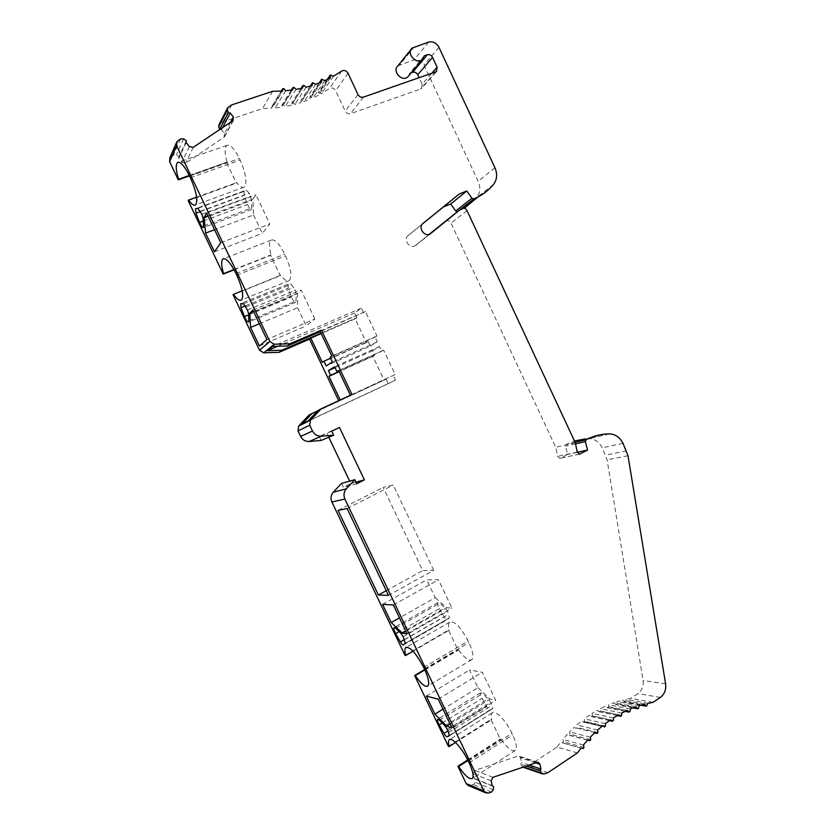 <?xml version="1.0" encoding="UTF-8"?>
<svg xmlns="http://www.w3.org/2000/svg" width="835" height="835" viewBox="0 0 835 835"><rect width="100%" height="100%" fill="white"/><g stroke="black" fill="none" stroke-linecap="round" stroke-linejoin="round"><path stroke-width="0.63" stroke-dasharray="4.17 3.13" d="M226.65 162.741L236.357 183.199L236.743 182.594C239.916 186.706 242.432 188.209 244.29 187.103C247.358 182.813 245.981 173.816 240.156 160.111L239.384 158.493C234.322 148.484 230.136 144.121 226.838 145.394C224.521 147.638 224.584 153.212 227.016 162.105L189.514 175.882M188.199 200.682L236.357 183.199M234.124 269.809L270.613 255.364L280.268 275.675L280.717 275.216C284.359 280.007 287.219 281.771 289.286 280.497C292.177 276.562 290.914 268.327 285.518 255.792L284.756 254.174C279.255 243.434 274.705 238.768 271.104 240.167C268.995 242.223 268.974 247.118 271.051 254.863L270.613 255.364M233.08 294.797L280.268 275.675M309.033 415.058L338.927 401.155L338.697 400.675M328.792 437.248L326.777 433L319.273 436.569L321.131 440.462M341.546 483.361L343.404 487.254L350.825 483.538L349.667 481.117M405.038 655.391L448.51 630.091L457.893 649.839L458.603 649.943C464.573 658.147 469.009 661.362 471.89 659.566C473.821 656.905 472.84 651.269 468.967 642.658L468.216 641.082C460.607 626.96 454.407 620.655 449.606 622.179C448.405 623.484 448.27 626.146 449.209 630.164L448.51 630.091M424.671 669.524L457.893 649.839M448.395 746.302L490.949 719.478L500.259 739.09L501.031 739.319C507.628 748.473 512.45 752.126 515.498 750.31C517.209 747.889 516.27 742.753 512.69 734.884L511.959 733.318C506.104 720.615 494.863 709.239 492.097 712.933C491.084 714.082 490.959 716.326 491.711 719.676L490.949 719.478M467.736 759.944L500.259 739.09M491.147 780.777L473.153 773.721L474.155 778.397L475.585 779.285L475.272 782.353L473.403 784.587L468.477 785.589M473.153 773.721L474.896 770.402L517.794 756.145L519.286 756.228L520.56 757.909L521.562 762.501L520.727 764.119L522.961 767.208M577.413 752.93L557.039 747.054L528.273 766.06L523.462 767.386M557.039 747.054L560.535 742.378L562.592 742.879L563.468 741.772L562.884 739.455L567.101 734.581L569.094 735.27L570.044 734.257L569.616 731.888L574.104 727.442L576.077 728.329L577.037 727.4L576.776 724.999L581.515 720.991L583.456 722.087L584.416 721.221L584.312 718.81L589.259 715.261L591.17 716.555L592.119 715.752L592.172 713.351L597.296 710.282L599.165 711.775L600.094 711.044L600.302 708.654L605.573 706.076L607.389 707.756L608.287 707.088L608.652 704.74L614.038 702.663L615.781 704.521L616.658 703.926L617.169 701.619L622.639 700.054L624.288 702.089L625.801 699.302L630.717 698.352L637.93 693.593C642.031 690.514 643.754 686.151 643.107 680.504L607.076 459.834L602.223 447.81C599.269 442.039 594.906 439.012 589.124 438.73L585.606 438.866L605.907 434.023M579.375 454.115L560.713 458.133L567.664 454.407L565.556 446.214L566.245 444.429L574.48 440.984M560.713 458.133L559.909 458.352L557.634 456.38L555.745 447.299L450.963 223.091C449.616 220.826 447.852 220.106 445.66 220.91L445.128 221.265M430.818 233.549L415.872 245.208L429.117 234.374M415.872 245.208L414.964 245.803C409.348 248.987 402.95 239.342 408.158 235.533L422.416 223.978M464.302 208.239L457.35 211.693M397.909 65.84L413.93 59.943C418.178 59.014 421.529 60.694 423.982 64.973L478.173 181.352C480.73 187.447 480.261 192.843 476.743 197.53L475.522 198.949M411.311 72.697L409.661 73.271L408.868 75.62M431.58 73.501L422.155 84.231L419.16 77.812M422.155 84.231L421.435 88.541L420.527 89.053L350.523 113.664C348.279 114.186 346.504 113.351 345.22 111.149L335.618 90.681C333.969 88.072 331.912 87.362 329.449 88.541L321.454 93.593L318.406 92.414L318.438 95.253L313.052 97.904L310.015 96.557L309.858 99.313L304.17 101.526L301.143 99.991L300.809 102.674L294.859 104.417L293.012 102.747L291.864 102.715L291.352 105.293L285.163 106.567L283.43 104.761L282.22 104.688L281.531 107.151L275.153 107.934L273.536 106.014L272.262 105.899L271.417 108.237L262.514 108.529L222.862 121.92L219 124.634M230.585 122.254L224.479 133.652L221.452 129.811L219.845 129.477M224.479 133.652L224.135 137.097L185.662 163.138L181.905 162.407L178.805 158.514L178.993 156.75L176.342 154.997L173.377 155.08L169.881 157.711M253.579 214.981L262.294 233.33L269.768 223.947L255.948 194.795L252.901 199.148L253.579 214.981L214.574 229.709M243.935 190.975L244.154 195.421L247.598 204.491C249.122 208.092 250.469 209.752 251.659 209.481L251.763 200.39L249.164 193.25L246.649 190.401L195.505 208.75M288.169 284.192L288.211 288.221L291.54 297.051C293.148 300.819 294.598 302.552 295.882 302.27L296.289 294.233L295.204 290.288L291.175 284.244L288.169 284.192L240.741 303.637M314.858 319.022L301.143 290.089L297.594 293.356L297.573 307.666L306.226 325.89L314.858 319.022L266.908 339.553M433.709 570.315L393.264 485.041L383.202 487.421L422.677 570.608L433.709 570.315L388.484 595.345M435.223 597.662L446.756 607.776L451.923 608.057L438.5 579.761L426.748 579.814L435.223 597.662L399.495 617.858M439.429 608.611L444.136 616.741C445.514 618.944 446.579 619.894 447.351 619.601L449.491 617.827L447.497 611.293L445.118 607.901L439.732 603.173L437.947 602.62C437.342 603.653 437.832 605.646 439.429 608.611L399.14 631.615M477.954 687.696L490.082 699.093L495.708 700.398L482.38 672.3L469.541 669.973L477.954 687.696L442.988 709.155M490.176 709.823L492.692 708.602L490.73 702.412L488.277 698.874L482.62 693.551L480.584 692.779C480.041 693.718 480.522 695.586 482.045 698.373L486.805 706.608C488.193 708.863 489.32 709.938 490.176 709.823L449.606 735.228M214.47 251.794L262.294 233.33M196.622 197.154L236.743 182.594M189.294 175.434L227.016 162.105M180.517 138.944L173.377 155.08M186.33 140.708L178.993 156.75M186.142 142.535L178.805 158.514M222.601 127.619L221.452 129.811M231.681 104.907L222.862 121.92M272.638 91.297L262.514 108.529M281.833 91.046L271.417 108.237M285.685 90.754L275.153 107.934M292.271 89.982L281.531 107.151M296.018 89.397L285.163 106.567M302.406 88.124L291.352 105.293M306.017 87.237L294.859 104.417M312.165 85.473L300.809 102.674M315.63 84.304L304.17 101.526M321.485 82.06L309.858 99.313M324.784 80.63L313.052 97.904M330.336 77.916L318.438 95.253M333.447 76.215L321.454 93.593M424.253 55.809L409.661 73.271M575.284 442.696L555.745 447.299M577.298 452.309L567.664 454.407M652.96 702.36L630.717 698.352M647.918 703.352L625.801 699.302M644.672 704.135L622.639 700.054M639.067 705.763L617.169 701.619M635.852 706.848L614.038 702.663M630.331 708.998L608.652 704.74M627.179 710.397L605.573 706.076M621.772 713.069L600.302 708.654M618.683 714.76L597.296 710.282M613.433 717.943L592.172 713.351M610.448 719.937L589.259 715.261M605.375 723.611L584.312 718.81M602.505 725.876L581.515 720.991M597.641 730.041L576.776 724.999M594.917 732.577L574.104 727.442M590.303 737.19L569.616 731.888M587.725 739.987L567.101 734.581M583.404 745.039L562.884 739.455M581.003 748.077L560.535 742.378M547.885 772.699L528.273 766.06M526.394 766.05L520.727 764.119M529.254 765.079L521.562 762.501M492.191 785.631L474.155 778.397M493.662 786.549L475.585 779.285M491.439 792.05L473.403 784.587M347.13 508.546L393.264 485.041M386.261 590.679L422.677 570.608M338.039 510.383L383.202 487.421M405.841 631.187L446.756 607.776M382.576 604.373L426.748 579.814M393.358 604.978L438.5 579.761M407.083 633.786L451.923 608.057M424.858 669.941L458.603 649.943M413.054 651.206L449.209 630.164M356.743 483.736L343.404 487.254M355.992 482.16L350.825 483.538M339.48 427.468L326.777 433M331.735 431.152L319.273 436.569M318.02 410.444L395.153 374.508L383.651 350.136L381.72 351.264L379.507 346.556L372.546 350.71L374.727 355.324L372.89 356.388L384.09 380.092L385.989 379.142L317.519 410.966M385.989 379.142L388.16 383.745L302.26 423.877M384.09 380.092L338.927 401.155M395.153 374.508L350.397 395.237M351.973 394.506L350.429 395.299M320.974 333.196L356.9 317.582L355.136 318.834L366.367 342.611L368.183 341.473L330.618 358.236M368.183 341.473L370.364 346.087L326.151 365.928M366.367 342.611L322.289 362.286M355.136 318.834L321.172 333.603M370.364 346.087L377.284 341.859L375.061 337.163L376.961 335.973L365.417 311.528L320.035 331.213M365.417 311.528L320.243 331.652M376.961 335.973L331.829 356.086M375.061 337.163L330.117 357.192M377.284 341.859L332.393 361.983M363.58 312.843L361.357 308.125L354.708 312.958L356.9 317.582M388.16 383.745L395.393 380.196L393.181 375.51M354.708 312.958L277.731 346.243M361.357 308.125L272.659 346.41M372.89 356.388L339.208 371.658M374.727 355.324L339.114 371.46M372.546 350.71L335.054 367.609M379.507 346.556L334.658 366.763M381.72 351.264L338.76 370.709M383.651 350.136L338.666 370.5M395.393 380.196L308.157 420.944M468.007 760.508L501.031 739.319M455.555 742.482L491.711 719.676M450.055 723.987L490.082 699.093M426.309 696.087L469.541 669.973M438.229 699.156L482.38 672.3M451.85 727.755L495.708 700.398M242.202 290.82L280.717 275.216M233.977 269.538L271.051 254.863M220.784 242.734L269.768 223.947M206.642 213.05L255.948 194.795M207.967 215.837L252.901 199.148M252.869 310.088L301.143 290.089M259.393 346.003L306.226 325.89M259.372 323.74L297.573 307.666M253.6 311.612L297.594 293.356M190.411 177.751L240.156 160.111M189.618 176.101L239.384 158.493M177.897 140.687L170.841 156.771M183.596 138.881L176.342 154.997M189.357 146.584L181.905 162.407M193.24 147.357L185.662 163.138M233.017 120.616L224.135 137.097M228.195 107.224L219.49 124.185M272.262 105.899L281.228 91.078L272.137 106.129M284.025 88.761L273.536 106.014M291.342 90.117L282.063 104.98M294.233 87.529L283.43 104.761M301.101 88.406L291.697 103.07M304.117 85.504L293.012 102.747M310.443 86.005L300.965 100.419M313.626 82.707L302.228 99.991M319.283 82.947L309.827 97.037M322.696 79.168L311.027 96.516M327.539 79.325L318.229 92.967M331.286 74.92L319.367 92.341M341.682 71.048L329.449 88.541M348.038 73.303L335.618 90.681M357.975 94.501L345.22 111.149M363.444 97.131L350.523 113.664M435.463 72.154L420.527 89.053M414.129 46.917L399.829 64.723M428.626 42.084L413.93 59.943M438.97 47.334L423.982 64.973M494.936 167.751L478.173 181.352M493.506 184.441L476.743 197.53M461.713 208.374L457.559 211.631M423.042 223.373L408.158 235.533M467.057 210.702L450.963 223.091M577.246 452.09L557.634 456.38M575.524 443.876L565.556 446.214M575.106 442.331L566.245 444.429M609.519 433.897L589.124 438.73M622.983 443.302L602.223 447.81M626.5 450.89L605.636 455.148M627.993 455.733L607.076 459.834M665.61 683.875L643.107 680.504M660.339 697.423L637.93 693.593M647.25 705.669L625.144 701.546M641.27 705.074L623.954 701.838M638.545 708.143L616.658 703.926M633.347 707.788L615.478 704.322M629.966 711.441L608.287 707.088M625.332 711.263L607.128 707.6M621.553 715.543L600.094 711.044M617.347 715.532L598.956 711.66M613.381 720.438L592.119 715.752M609.508 720.574L591.023 716.472M605.49 726.106L584.416 721.221M583.456 722.087L601.878 726.387L583.362 722.035M597.923 732.525L577.037 727.4M590.752 739.643L570.044 734.257M587.6 740.123L569.094 735.27M584.02 747.44L563.468 741.772M583.112 748.588L562.592 742.879M544.044 774.014L524.537 767.323M523.743 766.937L522.094 766.373M535.746 762.887L520.56 757.909M537.082 762.438L517.794 756.145M492.932 777.333L474.896 770.402M493.349 789.733L475.272 782.353M488.538 793.052L470.596 785.537M404.516 639.537L444.136 616.741M395.644 628.233L439.732 603.173M400.821 633.233L445.118 607.901M403.18 636.729L447.497 611.293M404.589 639.693L448.875 614.205M405.309 643.336L449.47 617.858L405.33 643.315M403.451 644.944L447.351 619.601M424.43 669.023L468.967 642.658M423.679 667.426L468.216 641.082M469.145 762.887L512.69 734.884M468.393 761.301L511.959 733.318M449.428 735.708L492.567 708.696M448.019 730.813L486.805 706.608M442.237 723.016L482.045 698.373M439.481 720.177L482.62 693.551M444.94 725.792L488.277 698.874M447.362 729.435L490.73 702.412M448.76 732.378L492.097 705.293M236.816 275.185L285.518 255.792M236.034 273.546L284.756 254.174M200.515 211.516L244.154 195.421M197.947 208.291L246.649 190.401M200.379 211.234L249.164 193.25M201.84 214.292L250.584 196.256M203.135 218.467L251.763 200.39M203.823 225.868L252.087 207.79M203.364 220.972L247.598 204.491M245.406 305.829L288.211 288.221M243.476 303.815L291.175 284.244M246.022 306.988L293.784 287.313M247.463 310.025L295.204 290.288M248.663 314.002L296.289 294.233M249.018 320.671L296.289 300.924M248.715 314.837L291.54 297.051M244.29 187.103L195.62 204.888M226.838 145.394L178.429 162.199M176.895 141.647L176.279 143.056M233.487 120.198L224.594 136.69M227.684 107.694L227.318 108.414M291.311 90.117L282.22 104.688M301.028 88.426L291.864 102.715M310.317 86.036L301.143 99.991M319.085 83.03L310.015 96.557M327.247 79.471L318.406 92.414M436.402 71.633L421.435 88.541M412.156 48.065L411.081 49.401M463.78 208.113L461.818 209.637M430.067 234.009L414.964 245.803M461.609 208.437L445.66 220.91M579.594 454.125L559.909 458.352M640.873 705.199L624.288 702.089M633.087 707.882L615.781 704.521M625.164 711.347L607.389 707.756M617.253 715.595L599.165 711.775M609.466 720.615L591.17 716.555M538.147 762.365L519.286 756.228M437.947 602.62L394.203 627.461M471.89 659.566L427.958 685.932M449.606 622.179L406.457 647.167M515.498 750.31L472.474 778.293M492.097 712.933L449.867 739.455M480.584 692.779L437.77 719.175M492.692 708.602L449.47 735.677M289.286 280.497L241.565 299.995M271.104 240.167L223.811 258.62M243.768 191.048L195.567 208.74M251.659 209.481L203.521 227.537M287.877 284.286L240.668 303.637M295.882 302.27L248.715 321.986"/><path stroke-width="1.25" d="M228.352 112.652L227.381 109.949L227.684 107.694L231.681 104.907L272.638 91.297L281.833 91.046L282.71 88.635L284.025 88.761L285.685 90.754L292.271 89.982L292.981 87.445L294.233 87.529L296.018 89.397L302.406 88.124L302.928 85.462L304.117 85.504L306.017 87.237L312.165 85.473L312.509 82.707L315.63 84.304L321.485 82.06L321.642 79.21L324.784 80.63L330.336 77.916L330.305 74.983L333.447 76.215L341.682 71.048C344.218 69.848 346.337 70.599 348.038 73.303L357.975 94.501C359.3 96.787 361.127 97.664 363.444 97.131L436.402 71.633L437.133 67.197L432.561 57.364C431.288 55.152 429.555 54.275 427.363 54.755L424.253 55.809L422.343 59.546C416.425 65.193 405.831 53.304 412.156 48.065L428.626 42.084C433 41.155 436.444 42.909 438.97 47.334L494.936 167.751C497.587 174.056 497.107 179.619 493.506 184.441C489.237 189.587 484.133 193.73 478.194 196.872L473.821 198.907L471.932 198.25L466.755 190.985L459.26 193.991L423.042 223.373C417.688 227.277 424.295 237.276 430.067 234.009L461.609 208.437C463.853 207.612 465.669 208.364 467.057 210.702L575.284 442.696L577.246 452.09L579.594 454.125L587.537 450.065L585.345 441.579L586.055 439.742C592.339 436.444 598.956 434.534 605.907 434.023L609.519 433.897C615.447 434.21 619.935 437.342 622.983 443.302L627.993 455.733L665.61 683.875C666.288 689.71 664.535 694.229 660.339 697.423L652.96 702.36L647.918 703.352L646.373 706.233L644.672 704.135L639.067 705.763L638.545 708.143L637.648 708.769L635.852 706.848L630.331 708.998L629.966 711.441L629.037 712.13L627.179 710.397L621.772 713.069L621.553 715.543L620.614 716.294L618.683 714.76L613.433 717.943L613.381 720.438L612.41 721.263L610.448 719.937L605.375 723.611L605.49 726.106L604.509 727.003L602.505 725.876L597.641 730.041L597.923 732.525L596.931 733.495L594.917 732.577L590.303 737.19L590.752 739.643L589.781 740.697L587.725 739.987L583.404 745.039L584.02 747.44L583.112 748.588L581.003 748.077L577.413 752.93L547.885 772.699L544.044 774.014L541.529 773.043L540.12 770.705L540.976 769.025L539.932 764.265L538.617 762.522L537.082 762.438L492.932 777.333L491.147 780.777L492.191 785.631L493.662 786.549L493.349 789.733L491.439 792.05L488.538 793.052L485.584 792.791L483.966 791.006L344.876 499.017C343.321 495.27 343.811 491.878 346.348 488.83L354.823 479.697L356.743 483.736L364.394 479.895L339.48 427.468L331.735 431.152L333.656 435.202L321.308 436.225C317.363 436.34 314.43 434.597 312.488 431.017L309.733 425.224L310.443 420.224L321.12 408.847L351.973 394.506L321.465 330.149L290.152 343.728L274.256 344.239L269.862 341.515L176.644 145.812L176.895 141.647L180.517 138.944L183.596 138.881L186.33 140.708L186.142 142.535L189.357 146.584L193.24 147.357L233.017 120.616L233.372 117.057L230.241 113.059L228.352 112.652L219.626 129.435L218.697 126.826L219 124.634L227.318 108.414M234.124 269.809L223.227 274.12L188.199 200.682L188.522 200.087C191.622 204.324 193.991 205.921 195.62 204.888C198.177 200.734 196.444 191.685 190.411 177.751L189.618 176.101C184.472 165.904 180.433 161.374 177.5 162.522C175.527 164.683 175.882 170.246 178.575 179.233L189.294 175.434M338.697 400.675L309.472 339.114L279.14 352.307L263.766 352.84L259.518 350.23L233.08 294.797L233.466 294.358C237.046 299.295 239.749 301.174 241.565 299.995C243.987 296.206 242.4 287.939 236.816 275.185L236.034 273.546C230.46 262.587 226.066 257.733 222.862 258.986C221.045 260.948 221.296 265.833 223.592 273.64L233.977 269.538M333.656 435.202L321.131 440.462L309.169 441.475C305.349 441.59 302.51 439.92 300.642 436.465L297.98 430.881L298.68 426.069L309.033 415.058L311.966 413.555L302.26 423.877L308.157 420.944L318.02 410.444L321.12 408.847M349.667 481.117L328.792 437.248M468.477 785.589L466.16 783.564L457.904 766.248L458.624 766.53C465.137 775.976 469.761 779.9 472.474 778.293C473.925 776.018 472.819 770.882 469.145 762.887L468.393 761.301C462.381 748.379 451.495 736.428 449.136 739.914C448.259 740.989 448.249 743.202 449.105 746.553L448.395 746.302L414.619 675.473L415.277 675.619C421.164 684.095 425.391 687.539 427.958 685.932C429.597 683.416 428.418 677.78 424.43 669.023L423.679 667.426C415.987 653.001 409.985 646.394 405.653 647.626C404.61 648.858 404.62 651.477 405.685 655.506L405.038 655.391L331.892 502.012C330.389 498.391 330.869 495.113 333.332 492.18L341.546 483.361L354.823 479.697M414.619 675.473L424.671 669.524M457.904 766.248L467.736 759.944M574.48 440.984L585.606 438.866M429.117 234.374L461.045 208.802M457.35 211.693L455.722 211.004L450.712 203.99L443.416 206.944L422.416 223.978M475.522 198.949L464.302 208.239M408.868 75.62L407.783 76.904C402.021 82.414 391.761 70.954 397.909 65.84L411.081 49.401M427.363 54.755L412.688 72.228L411.311 72.697M412.688 72.228C414.818 71.758 416.498 72.593 417.73 74.732L419.16 77.812M189.514 175.882L178.273 179.859L169.63 161.729L169.881 157.711L176.279 143.056M205.567 233.111L214.47 251.794L220.784 242.734L206.642 213.05L204.105 217.267L205.567 233.111L214.574 229.709M178.273 179.859L178.575 179.233M195.505 208.75L195.943 213.196L199.565 222.392C201.141 226.055 202.456 227.767 203.521 227.537L203.135 218.467L201.84 214.292L197.947 208.291L195.505 208.75M240.741 303.637L240.981 307.656L244.478 316.601C246.148 320.421 247.557 322.226 248.715 321.986L248.663 314.002L247.463 310.025L243.476 303.815L240.741 303.637M266.908 339.553L252.869 310.088L249.811 313.188L250.542 327.456L259.393 346.003L266.908 339.553M188.522 200.087L196.622 197.154M230.241 113.059L222.601 127.619M596.931 733.495L594.572 732.9L596.931 733.495M466.755 190.985L450.712 203.99M459.26 193.991L443.416 206.944M587.537 450.065L577.298 452.309M540.12 770.705L526.394 766.05M540.976 769.025L529.254 765.079M391.239 622.534L402.324 633.201L407.083 633.786L393.358 604.978L382.576 604.373L391.239 622.534L399.495 617.858M395.644 633.608L400.362 641.927C401.729 644.182 402.762 645.194 403.451 644.944L405.33 643.315L403.18 636.729L400.821 633.233L395.644 628.233L393.984 627.586C393.473 628.578 394.026 630.582 395.644 633.608L399.14 631.615M388.484 595.345L347.13 508.546L338.039 510.383L378.391 595.011L388.484 595.345M434.91 714.113L446.61 726.126L451.85 727.755L438.229 699.156L426.309 696.087L434.91 714.113L442.988 709.155M447.216 736.731L449.47 735.677L447.362 729.435L444.94 725.792L439.481 720.177L437.571 719.3C437.112 720.198 437.644 722.066 439.179 724.916L443.959 733.349C445.347 735.656 446.433 736.783 447.216 736.731L449.606 735.228M378.391 595.011L386.261 590.679M402.324 633.201L405.841 631.187M415.277 675.619L424.858 669.941M405.685 655.506L413.054 651.206M364.394 479.895L355.992 482.16M317.519 410.966L311.966 413.555M321.172 333.603L310.808 338.112L322.289 362.286L323.917 361.231L326.151 365.928L332.393 361.983L330.117 357.192L331.829 356.086L320.035 331.213L321.465 330.149M350.397 395.237L338.666 370.5L336.923 371.544L334.658 366.763L328.374 370.625L330.608 375.312L328.948 376.303L340.189 399.986M310.808 338.112L309.472 339.114M330.618 358.236L323.917 361.231M320.243 331.652L287.323 345.93L272.659 346.41L267.398 350.71L281.823 350.22L320.974 333.196M290.152 343.728L287.323 345.93M281.823 350.22L279.14 352.307M277.731 346.243L267.398 350.71M339.208 371.658L328.948 376.303M339.114 371.46L330.608 375.312M335.054 367.609L328.374 370.625M338.76 370.709L336.923 371.544M458.624 766.53L468.007 760.508M449.105 746.553L455.555 742.482M446.61 726.126L450.055 723.987M233.466 294.358L242.202 290.82M204.105 217.267L207.967 215.837M250.542 327.456L259.372 323.74M249.811 313.188L253.6 311.612M227.381 109.949L218.697 126.826M176.644 145.812L169.63 161.729M269.862 341.515L259.518 350.23M233.372 117.057L230.585 122.254M282.574 88.865L281.238 91.078L282.574 88.844M292.824 87.748L291.342 90.117M302.75 85.828L301.101 88.406M312.321 83.145L310.443 86.005M321.454 79.711L319.283 82.947M330.117 75.557L327.539 79.325M437.133 67.197L431.58 73.501M432.561 57.364L417.73 74.732M473.821 198.907L461.713 208.374M471.932 198.25L455.722 211.004M580.419 453.896L579.375 454.115M585.345 441.579L575.524 443.876M586.055 439.742L575.106 442.331M646.019 705.972L641.27 705.074M637.335 708.56L633.347 707.788M628.776 711.963L625.332 711.263M620.395 716.179L617.347 715.532M612.253 721.189L609.508 720.574M589.781 740.697L587.6 740.123M541.529 773.043L523.743 766.937M539.932 764.265L535.746 762.887M483.966 791.006L466.16 783.564M344.876 499.017L331.892 502.012M400.362 641.927L404.516 639.537M346.348 488.83L333.332 492.18M321.308 436.225L309.169 441.475M312.488 431.017L300.642 436.465M309.733 425.224L297.98 430.881M310.443 420.224L298.68 426.069M274.256 344.239L263.766 352.84M443.959 733.349L448.019 730.813M439.179 724.916L442.237 723.016M195.943 213.196L200.515 211.516M199.565 222.392L203.364 220.972M240.981 307.656L245.406 305.829M244.478 316.601L248.715 314.837M178.429 162.199L177.5 162.522M292.855 87.654L291.311 90.117M302.802 85.661L301.028 88.426M312.373 82.905L310.317 86.036M321.517 79.398L319.085 83.03M330.18 75.171L327.247 79.471M422.343 59.546L407.783 76.904M478.194 196.872L463.78 208.113M646.373 706.233L640.873 705.199M637.648 708.769L633.087 707.882M629.037 712.13L625.164 711.347M620.614 716.294L617.253 715.595M612.41 721.263L609.466 720.615M542.489 773.93L523.023 767.229M485.584 792.791L467.736 785.276M406.457 647.167L405.653 647.626M449.867 739.455L449.136 739.914M223.811 258.62L222.862 258.986"/></g></svg>
